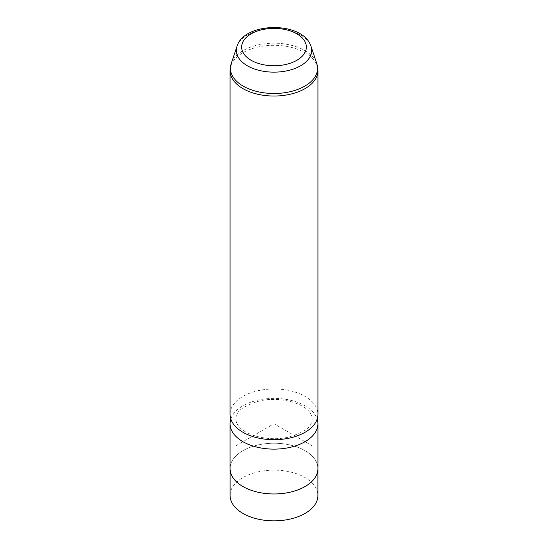 <?xml version="1.0" encoding="UTF-8"?>
<svg xmlns="http://www.w3.org/2000/svg" width="548" height="548" viewBox="0 0 548 548"><rect width="100%" height="100%" fill="white"/><g stroke="black" fill="none" stroke-linecap="round" stroke-linejoin="round"><path stroke-width="0.41" stroke-dasharray="2.74 2.06" d="M230.091 495.508A43.908 25.352 180 0 1 267.753 470.41A43.908 25.352 180 0 1 316.134 488.371A43.908 25.352 180 0 1 317.909 495.508M316.134 461.464A43.908 25.352 180 0 1 317.909 468.602A43.908 25.352 180 0 1 280.247 493.693A43.908 25.352 180 0 1 231.866 475.739A43.908 25.352 180 0 1 230.091 468.602A43.908 25.352 180 0 1 267.753 443.503A43.908 25.352 180 0 1 316.134 461.464M230.064 468.602A43.936 25.366 180 0 1 267.753 443.49A43.936 25.366 180 0 1 316.162 461.457A43.936 25.366 180 0 1 317.936 468.602M230.824 419.049A43.936 25.366 180 0 1 271.835 398.417A43.936 25.366 180 0 1 316.162 416.617A43.936 25.366 180 0 1 317.176 419.049M230.064 414.336A43.936 25.366 180 0 1 267.753 389.231A43.936 25.366 180 0 1 316.162 407.198A43.936 25.366 180 0 1 317.936 414.336M312.833 446.175L274 423.755L235.167 446.175M274 423.755L274 378.915M237.01 46.272A37.668 21.749 180 0 1 272.212 28.667A37.668 21.749 180 0 1 310.147 44.265A37.668 21.749 180 0 1 310.99 46.272M230.064 70.671A43.936 25.366 180 0 1 267.753 45.559A43.936 25.366 180 0 1 316.162 63.527A43.936 25.366 180 0 1 317.936 70.671M231.229 63.582A43.566 25.153 180 0 1 271.938 43.224A43.566 25.153 180 0 1 315.799 61.266A43.566 25.153 180 0 1 316.771 63.582M317.909 468.602L317.909 469.499M230.091 468.602L230.091 469.499M236.983 423.577C242.086 434.941 268.945 442.291 289.419 436.886C302.777 432.66 310.093 427.981 311.353 422.857C312.566 420.419 312.449 417.638 311.017 414.521C305.914 403.15 279.055 395.807 258.581 401.205C245.223 405.438 237.907 410.11 236.647 415.24C235.435 417.679 235.551 420.453 236.983 423.577"/><path stroke-width="0.82" d="M317.909 469.499L317.909 495.508A43.908 25.352 180 0 1 280.247 520.6A43.908 25.352 180 0 1 231.866 502.646A43.908 25.352 180 0 1 230.091 495.508L230.091 469.499M317.176 419.049A43.936 25.366 180 0 1 317.936 423.755L317.936 468.602A43.936 25.366 180 0 1 280.247 493.707A43.936 25.366 180 0 1 231.838 475.739A43.936 25.366 180 0 1 230.064 468.602L230.064 423.755A43.936 25.366 180 0 1 230.824 419.049M317.936 423.755A43.936 25.366 180 0 1 280.247 448.867A43.936 25.366 180 0 1 231.838 430.899A43.936 25.366 180 0 1 230.064 423.755M317.936 414.336A43.936 25.366 180 0 1 280.247 439.448A43.936 25.366 180 0 1 231.838 421.481A43.936 25.366 180 0 1 230.064 414.336L230.064 70.671A43.936 25.366 180 0 0 231.838 77.809A43.936 25.366 180 0 0 280.247 95.777A43.936 25.366 180 0 0 317.936 70.671L317.936 414.336M305.058 41.806A32.366 18.687 180 0 1 283.111 65A32.366 18.687 180 0 1 242.942 52.327A32.366 18.687 180 0 1 264.889 29.14A32.366 18.687 180 0 1 305.058 41.806M237.01 46.272C244.093 22.406 299.468 21.125 309.956 43.799L310.99 46.272A37.668 21.749 180 0 1 282.884 71.528A37.668 21.749 180 0 1 237.853 56.513A37.668 21.749 180 0 1 237.01 46.272L231.229 63.582L230.064 70.671M310.99 46.272L316.771 63.582A43.566 25.153 180 0 1 284.268 92.79A43.566 25.153 180 0 1 232.201 75.432A43.566 25.153 180 0 1 231.229 63.582M316.771 63.582L317.936 70.671"/></g></svg>

